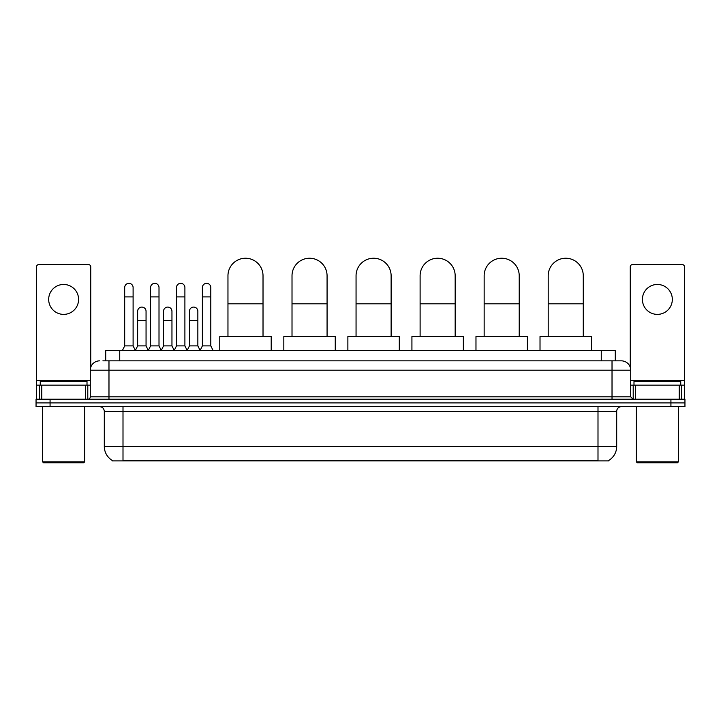 <?xml version="1.0" encoding="UTF-8"?>
<svg xmlns="http://www.w3.org/2000/svg" width="721" height="721" viewBox="0 0 721 721"><rect width="100%" height="100%" fill="white"/><g stroke="black" fill="none" stroke-linecap="round" stroke-linejoin="round"><path stroke-width="1.08" d="M105.717 360.851L105.717 350.568L615.283 350.568L615.283 360.851M608.749 460.44L608.749 460.899L112.251 460.899L112.251 460.44M112.395 460.521A16.367 16.367 0 0 1 104.302 446.407L123.003 446.407L123.003 460.521L597.997 460.521L597.997 446.407L616.698 446.407L616.698 411.34A4.677 4.677 0 0 1 621.367 406.662M104.302 446.407L104.302 411.34C104.031 408.501 102.472 406.941 99.633 406.662M608.605 460.521A16.367 16.367 0 0 0 616.698 446.407M50.073 399.191L684.95 399.191L684.95 402.922L36.05 402.922L36.05 406.662L50.073 406.662L50.073 402.922L36.05 402.922L36.05 399.191L50.073 399.191L50.073 402.922L684.95 402.922L684.95 406.662L50.073 406.662M103.121 360.851L621.367 360.851A9.346 9.346 0 0 1 630.722 370.197L630.722 396.847L633.056 399.191M102.905 360.851L108.979 360.851L108.979 370.197L90.278 370.197L90.278 396.847A2.334 2.334 0 0 1 87.944 399.191M99.633 360.851A9.346 9.346 0 0 0 90.278 370.197M630.722 370.197L612.021 370.197L612.021 360.851L621.367 360.851M63.637 284.462A14.961 14.961 0 0 0 48.677 299.422A14.961 14.961 0 0 0 63.637 314.383A14.961 14.961 0 0 0 78.589 299.422A14.961 14.961 0 0 0 63.637 284.462M85.493 399.191L85.493 385.158L41.773 385.158L41.773 399.191M90.747 367.277L90.747 266.878A2.334 2.334 0 0 0 88.413 264.544L38.853 264.544A2.334 2.334 0 0 0 36.519 266.878L36.519 385.158L41.773 385.158M85.493 385.158L90.278 385.158M36.519 399.191L36.519 385.158M83.735 462.765L43.53 462.765L42.593 461.837L84.672 461.837L83.735 462.765M42.593 406.662L42.593 461.837M84.672 406.662L84.672 461.837M87.007 385.158L87.007 381.418L40.259 381.418L40.259 385.158M227.962 336.536L227.962 275.764A17.529 17.529 0 0 1 245.491 258.235A17.529 17.529 0 0 1 263.021 275.764A17.529 17.529 0 0 0 245.491 258.235M263.021 336.536L263.021 275.764M271.204 350.568L271.204 336.536L219.779 336.536L219.779 350.568M292.014 336.536L292.014 275.764A17.529 17.529 0 0 1 309.543 258.235A17.529 17.529 0 0 1 327.073 275.764A17.529 17.529 0 0 0 309.543 258.235M327.073 336.536L327.073 275.764M335.256 350.568L335.256 336.536L283.831 336.536L283.831 350.568M356.057 336.536L356.057 275.764A17.529 17.529 0 0 1 373.586 258.235A17.529 17.529 0 0 1 391.124 275.764A17.529 17.529 0 0 0 373.586 258.235M391.124 336.536L391.124 275.764M399.299 350.568L399.299 336.536L347.873 336.536L347.873 350.568M420.109 336.536L420.109 275.764A17.529 17.529 0 0 1 437.638 258.235A17.529 17.529 0 0 1 455.167 275.764A17.529 17.529 0 0 0 437.638 258.235M455.167 336.536L455.167 275.764M463.351 350.568L463.351 336.536L411.925 336.536L411.925 350.568M484.152 336.536L484.152 275.764A17.529 17.529 0 0 1 501.69 258.235A17.529 17.529 0 0 1 519.219 275.764A17.529 17.529 0 0 0 501.69 258.235M519.219 336.536L519.219 275.764M527.402 350.568L527.402 336.536L475.977 336.536L475.977 350.568M548.203 336.536L548.203 275.764A17.529 17.529 0 0 1 565.733 258.235A17.529 17.529 0 0 1 583.271 275.764A17.529 17.529 0 0 0 565.733 258.235M583.271 336.536L583.271 275.764M591.445 350.568L591.445 336.536L540.02 336.536L540.02 350.568M122.354 350.568L124.688 345.891L133.106 345.891L135.44 350.568M133.106 345.891L133.106 287.544A4.209 4.209 0 0 0 128.897 283.335A4.209 4.209 0 0 1 129.158 283.344M124.688 345.891L124.688 296.899L133.106 296.899M124.688 296.899L124.688 287.544A4.209 4.209 0 0 1 128.897 283.335M148.256 350.568L150.59 345.891L159.008 345.891L161.342 350.568M159.008 345.891L159.008 287.544A4.209 4.209 0 0 0 154.799 283.335A4.209 4.209 0 0 1 155.06 283.344M150.59 345.891L150.59 296.899L159.008 296.899M150.59 296.899L150.59 287.544A4.209 4.209 0 0 1 154.799 283.335M174.149 350.568L176.492 345.891L184.9 345.891L187.244 350.568M184.9 345.891L184.9 287.544A4.209 4.209 0 0 0 180.701 283.335A4.209 4.209 0 0 1 180.962 283.344M176.492 345.891L176.492 296.899L184.9 296.899M176.492 296.899L176.492 287.544A4.209 4.209 0 0 1 180.701 283.335M200.05 350.568L202.385 345.891L210.802 345.891L213.146 350.568M210.802 345.891L210.802 287.544A4.209 4.209 0 0 0 206.594 283.335A4.209 4.209 0 0 1 206.864 283.344M202.385 345.891L202.385 296.899L210.802 296.899M202.385 296.899L202.385 287.544A4.209 4.209 0 0 1 206.594 283.335M135.368 350.424L137.639 345.891L146.057 345.891L148.319 350.424M146.057 345.891L146.057 311.292A4.209 4.209 0 0 0 142.109 307.092A4.209 4.209 0 0 1 146.057 311.292M137.639 345.891L137.639 320.647L146.057 320.647M137.639 320.647L137.639 311.292A4.209 4.209 0 0 1 142.109 307.092M161.27 350.424L163.541 345.891L171.959 345.891L174.221 350.424M171.959 345.891L171.959 311.292A4.209 4.209 0 0 0 168.011 307.092A4.209 4.209 0 0 1 171.959 311.292M163.541 345.891L163.541 320.647L171.959 320.647M163.541 320.647L163.541 311.292A4.209 4.209 0 0 1 168.011 307.092M187.172 350.424L189.443 345.891L197.851 345.891L200.123 350.424M197.851 345.891L197.851 311.292A4.209 4.209 0 0 0 193.913 307.092A4.209 4.209 0 0 1 197.851 311.292M189.443 345.891L189.443 320.647L197.851 320.647M189.443 320.647L189.443 311.292A4.209 4.209 0 0 1 193.913 307.092M657.363 284.462A14.961 14.961 0 0 0 642.411 299.422A14.961 14.961 0 0 0 657.363 314.383A14.961 14.961 0 0 0 672.323 299.422A14.961 14.961 0 0 0 657.363 284.462M679.227 399.191L679.227 385.158L635.507 385.158L635.507 399.191M679.227 385.158L684.481 385.158L684.481 266.878A2.334 2.334 0 0 0 682.147 264.544L632.587 264.544A2.334 2.334 0 0 0 630.253 266.878L630.253 367.277M630.722 385.158L635.507 385.158M684.481 385.158L684.481 399.191M677.47 462.765L637.265 462.765L636.328 461.837L678.407 461.837L677.47 462.765M636.328 406.662L636.328 461.837M678.407 406.662L678.407 461.837M680.741 385.158L680.741 381.418L633.993 381.418L633.993 385.158M596.123 460.899L596.123 460.44M124.877 460.899L124.877 460.44M119.74 360.851L119.74 350.568M601.26 360.851L601.26 350.568M597.997 406.662L597.997 411.34L104.302 411.34M616.698 411.34L597.997 411.34L597.997 446.407L123.003 446.407L123.003 406.662M670.927 406.662L670.927 399.191M108.979 399.191L108.979 396.847L630.722 396.847M90.278 396.847L108.979 396.847L108.979 370.197L612.021 370.197L612.021 399.191M90.278 380.49L36.519 380.49M87.791 385.158L87.791 399.191M36.555 385.158L36.555 399.191M39.475 399.191L39.475 385.158M227.962 303.811L263.021 303.811M292.014 303.811L327.073 303.811M356.057 303.811L391.124 303.811M420.109 303.811L455.167 303.811M484.152 303.811L519.219 303.811M548.203 303.811L583.271 303.811M684.481 380.49L630.722 380.49M684.445 399.191L684.445 385.158M681.525 385.158L681.525 399.191M633.209 399.191L633.209 385.158"/></g></svg>
